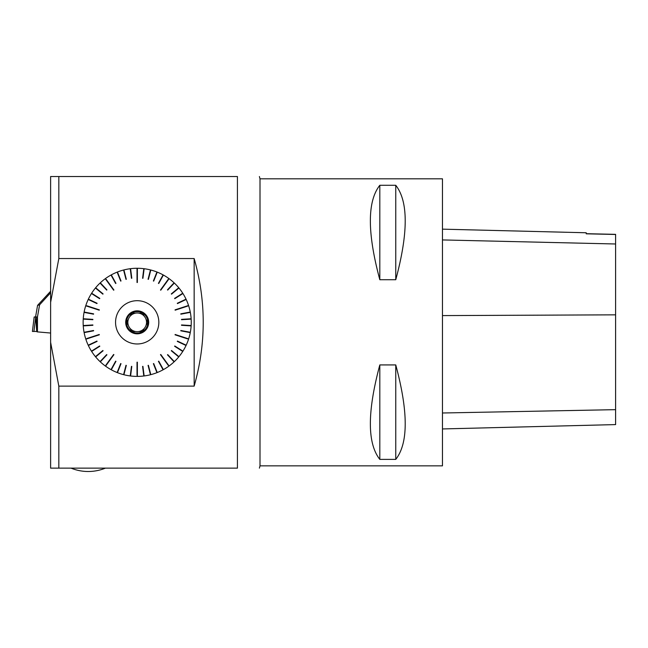 <?xml version="1.0" encoding="UTF-8"?>
<svg xmlns="http://www.w3.org/2000/svg" width="648" height="648" viewBox="0 0 648 648"><rect width="100%" height="100%" fill="white"/><g stroke="black" fill="none" stroke-linecap="round" stroke-linejoin="round"><path stroke-width="0.97" d="M442.463 465.855L442.463 178.808L260.01 178.808L260.01 465.855L442.463 465.855M379.817 185.279L395.758 185.279C408.362 201.334 408.362 232.818 395.758 279.734L379.817 279.734C367.214 232.818 367.214 201.334 379.817 185.279L379.817 279.734M379.817 364.929L395.758 364.929C408.362 411.853 408.362 443.337 395.758 459.392L379.817 459.392C367.214 443.337 367.214 411.853 379.817 364.929L379.817 459.392M442.463 428.944L615.6 424.594L615.6 234.471L586.213 233.815L586.213 232.77L442.463 229.157M615.6 234.471L615.6 234.349A14954.925 730.312 1.4 0 1 586.213 233.693L586.213 233.815M395.758 364.929L395.758 459.392M395.758 185.279L395.758 279.734M237.435 468.131L58.83 468.131L58.83 386.038M237.435 176.531L58.83 176.531M237.419 176.507L237.419 468.156M58.83 176.507L58.83 258.633M58.838 258.544L194.157 258.544M194.173 258.625C206.226 301.101 206.226 343.57 194.173 386.038L194.149 258.633M194.157 386.119L58.838 386.119M50.625 468.156L50.625 176.507M58.798 176.531L50.601 176.531M50.625 302.349L58.806 258.625M58.806 386.038L50.625 342.314M58.798 468.131L50.601 468.131M168.828 278.494L160.477 289.996L168.828 278.494A54.059 54.059 0 0 0 163.385 275.044L162.567 275.829L163.085 274.874A54.059 54.059 0 0 0 157.253 272.136L156.532 273.019L156.938 272.006A54.059 54.059 0 0 0 150.806 270.014L150.53 271.067L150.474 269.933A54.059 54.059 0 0 0 144.139 268.718L144.002 269.795L143.799 268.677A54.059 54.059 0 0 0 137.368 268.272L137.368 269.357L137.02 268.272A54.059 54.059 0 0 0 130.588 268.677L131.463 278.3L130.588 268.677M168.197 279.377L160.753 290.199L168.472 279.58M188.552 305.467L175.041 309.857L188.552 305.467A54.059 54.059 0 0 0 186.179 299.473L185.198 299.935L186.033 299.157A54.059 54.059 0 0 0 182.93 293.512L181.829 293.803L182.744 293.22A54.059 54.059 0 0 0 178.953 288.004L177.9 288.433L178.743 287.744A54.059 54.059 0 0 0 174.328 283.038L173.583 283.832L174.077 282.812A54.059 54.059 0 0 0 169.104 278.697M187.523 305.799L175.146 310.181L187.628 306.123M188.657 338.88L175.146 334.481L188.657 338.88A54.059 54.059 0 0 0 190.261 332.627L189.265 332.092L190.326 332.294A54.059 54.059 0 0 0 191.136 325.895L190.075 325.49L191.16 325.555A54.059 54.059 0 0 0 191.16 319.108L190.075 319.181L191.136 318.767A54.059 54.059 0 0 0 190.326 312.368L189.265 312.571L190.261 312.036A54.059 54.059 0 0 0 188.657 305.791M187.628 338.54L175.041 334.805L187.523 338.864M169.104 365.966L160.753 354.472L169.104 365.966A54.059 54.059 0 0 0 174.077 361.859L173.332 361.066L174.328 361.625A54.059 54.059 0 0 0 178.743 356.927L177.9 356.23L178.953 356.659A54.059 54.059 0 0 0 182.744 351.443L181.829 350.86L182.93 351.159A54.059 54.059 0 0 0 186.033 345.506L185.198 344.736L186.179 345.198A54.059 54.059 0 0 0 188.552 339.204M168.472 365.091L160.477 354.667L168.197 365.294M137.368 376.391L137.368 362.183L137.368 376.391A54.059 54.059 0 0 0 143.799 375.986L143.662 374.909L144.139 375.945A54.059 54.059 0 0 0 150.474 374.738L150.198 373.685L150.806 374.649A54.059 54.059 0 0 0 156.938 372.657L156.857 371.523L157.253 372.535A54.059 54.059 0 0 0 163.085 369.789L162.867 368.671L163.385 369.627A54.059 54.059 0 0 0 168.828 366.169M137.368 375.305L137.02 362.183L137.02 375.305M105.559 366.169L113.91 354.667L105.559 366.169A54.059 54.059 0 0 0 111.002 369.627L111.521 368.671L111.302 369.789A54.059 54.059 0 0 0 117.134 372.535L117.531 371.523L117.45 372.657A54.059 54.059 0 0 0 123.582 374.649L124.189 373.685L123.914 374.738A54.059 54.059 0 0 0 130.248 375.945L130.386 374.868L130.588 375.986A54.059 54.059 0 0 0 137.02 376.391M106.191 365.294L113.635 354.472L105.916 365.091M85.836 339.204L99.347 334.805L85.836 339.204A54.059 54.059 0 0 0 88.209 345.198L89.335 345.044L88.355 345.506A54.059 54.059 0 0 0 91.457 351.159L92.372 350.576L91.643 351.443A54.059 54.059 0 0 0 95.434 356.659L96.487 356.23L95.645 356.927A54.059 54.059 0 0 0 100.059 361.625L101.056 361.066L100.31 361.859A54.059 54.059 0 0 0 105.284 365.966M86.864 338.864L99.241 334.481L86.759 338.54M85.73 305.791L99.241 310.181L85.73 305.791A54.059 54.059 0 0 0 84.127 312.036L85.188 312.239L84.062 312.368A54.059 54.059 0 0 0 83.252 318.767L84.313 319.181L83.228 319.108A54.059 54.059 0 0 0 83.228 325.555L84.313 325.49L83.252 325.895A54.059 54.059 0 0 0 84.062 332.294L85.123 332.092L84.127 332.627A54.059 54.059 0 0 0 85.73 338.88M86.759 306.123L99.347 309.857L86.864 305.799M105.284 278.697L113.635 290.199L105.284 278.697A54.059 54.059 0 0 0 100.31 282.812L100.805 283.832L100.059 283.038A54.059 54.059 0 0 0 95.645 287.744L96.487 288.433L95.434 288.004A54.059 54.059 0 0 0 91.643 293.22L92.559 293.803L91.457 293.512A54.059 54.059 0 0 0 88.355 299.157L89.335 299.619L88.209 299.473A54.059 54.059 0 0 0 85.836 305.467M105.916 279.58L113.91 289.996L106.191 279.377M130.386 269.795L130.248 268.718A54.059 54.059 0 0 0 123.914 269.933L123.857 271.067L123.582 270.014A54.059 54.059 0 0 0 117.45 272.006L117.855 273.019L117.134 272.136A54.059 54.059 0 0 0 111.302 274.874L111.821 275.829L111.002 275.044A54.059 54.059 0 0 0 105.559 278.494M142.495 313.146L138.883 313.146L142.495 313.146L144.31 316.281L142.495 313.146M138.883 313.146A9.339 9.339 0 0 1 145.994 325.466L147.801 322.331L145.994 319.205L147.801 322.331L145.994 325.466A9.339 9.339 0 0 1 138.883 331.517L142.495 331.517L144.31 328.39L142.495 331.517L138.883 331.517A9.339 9.339 0 0 1 130.078 328.39L131.892 331.517L135.505 331.517L131.892 331.517L130.078 328.39A9.339 9.339 0 0 1 128.393 319.205L126.587 322.331L128.393 325.466L126.587 322.331L128.393 319.205A9.339 9.339 0 0 1 135.505 313.146L131.892 313.146L130.078 316.281L131.892 313.146L135.505 313.146A9.339 9.339 0 0 1 138.883 313.146A9.339 9.339 0 0 0 135.505 313.146M147.898 322.331A10.708 10.708 0 0 1 131.844 331.606A10.708 10.708 0 0 1 131.844 313.057A10.708 10.708 0 0 1 147.898 322.331M148.692 322.331A11.494 11.494 0 0 1 131.447 332.286A11.494 11.494 0 0 1 131.447 312.377A11.494 11.494 0 0 1 148.692 322.331M135.505 331.517A9.339 9.339 0 0 0 138.883 331.517M144.31 328.39A9.339 9.339 0 0 0 145.994 325.466M145.994 319.205A9.339 9.339 0 0 0 144.31 316.281M130.078 316.281A9.339 9.339 0 0 0 128.393 319.205M115.555 322.331A21.643 21.643 0 0 0 148.011 341.075A21.643 21.643 0 0 0 148.011 303.588A21.643 21.643 0 0 0 115.555 322.331M130.248 375.945L131.463 366.363L130.588 375.986M123.582 374.649L126.32 365.383L123.914 374.738M117.134 372.535L120.69 363.552L117.45 372.657M111.002 369.627L115.652 361.163L111.302 369.789M100.059 361.625L106.677 354.586L100.31 361.859M95.434 356.659L103.089 350.771L95.645 356.927M91.457 351.159L99.614 345.983L91.643 351.443M88.209 345.198L96.941 341.083L88.355 345.506M84.062 332.294L93.547 330.488L84.127 332.627M83.228 325.555L92.867 324.948L83.252 325.895M83.252 318.767L92.891 319.375L83.228 319.108M84.127 312.036L93.547 314.183L84.062 312.368M88.355 299.157L97.087 303.272L88.209 299.473M91.643 293.22L99.614 298.688L91.457 293.512M95.645 287.744L103.089 293.9L95.434 288.004M100.31 282.812L106.677 290.085L100.059 283.038M111.302 274.874L115.652 283.508L111.002 275.044M117.45 272.006L121.006 280.989L117.134 272.136M123.914 269.933L125.987 279.369L123.582 270.014M144.139 268.718L142.924 278.3L143.799 268.677M150.806 270.014L148.4 279.369L150.474 269.933M157.253 272.136L153.382 280.989L156.938 272.006M163.385 275.044L158.736 283.508L163.085 274.874M174.328 283.038L167.711 290.085L174.077 282.812M178.953 288.004L171.299 293.9L178.743 287.744M182.93 293.512L174.774 298.688L182.744 293.22M186.179 299.473L177.301 303.272L186.033 299.157M190.326 312.368L180.841 314.183L190.261 312.036M191.16 319.108L181.521 319.715L191.136 318.767M191.136 325.895L181.497 325.288L191.16 325.555M190.261 332.627L180.841 330.488L190.326 332.294M186.033 345.506L177.447 341.083L186.179 345.198M182.744 351.443L174.774 345.983L182.93 351.159M178.743 356.927L171.299 350.771L178.953 356.659M174.077 361.859L167.711 354.586L174.328 361.625M163.085 369.789L158.436 361.325L163.385 369.627M156.938 372.657L153.698 363.552L157.253 372.535M150.474 374.738L148.068 365.383L150.806 374.649M143.799 375.986L142.924 366.363L144.139 375.945M137.02 268.272L137.02 282.488L137.368 269.357M137.368 268.272L137.368 282.488M130.248 268.718L131.463 278.3M130.726 374.909L131.795 366.404M130.386 374.868L131.463 366.363M124.189 373.685L126.32 365.383M123.857 373.596L125.987 365.302M117.855 371.652L121.006 363.682M117.531 371.523L120.69 363.552M111.821 368.834L115.952 361.325M111.521 368.671L115.652 361.163M101.056 361.066L106.92 354.821M100.805 360.831L106.677 354.586M96.487 356.23L103.089 350.771M96.269 355.971L102.87 350.503M92.559 350.86L99.792 346.267M92.372 350.576L99.614 345.983M89.335 345.044L97.087 341.391M89.189 344.736L96.941 341.083M85.188 332.424L93.612 330.82M85.123 332.092L93.547 330.488M84.337 325.831L92.891 325.288M84.313 325.49L92.867 324.948M84.313 319.181L92.867 319.715M84.337 318.832L92.891 319.375M85.123 312.571L93.547 314.183M85.188 312.239L93.612 313.843M89.189 299.935L96.941 303.58M89.335 299.619L97.087 303.272M92.372 294.095L99.614 298.688M92.559 293.803L99.792 298.396M96.269 288.7L102.87 294.16M96.487 288.433L103.089 293.9M100.805 283.832L106.677 290.085M101.056 283.597L106.92 289.85M111.521 275.991L115.652 283.508M111.821 275.829L115.952 283.338M117.531 273.14L120.69 281.111M117.855 273.019L121.006 280.989M123.857 271.067L125.987 279.369M124.189 270.977L126.32 279.28M130.726 269.754L131.795 278.259M143.662 269.754L142.592 278.259M144.002 269.795L142.924 278.3M150.198 270.977L148.068 279.28M150.53 271.067L148.4 279.369M156.532 273.019L153.382 280.989M156.857 273.14L153.698 281.111M162.567 275.829L158.436 283.338M162.867 275.991L158.736 283.508M173.332 283.597L167.468 289.85M173.583 283.832L167.711 290.085M177.9 288.433L171.299 293.9M178.119 288.7L171.518 294.16M181.829 293.803L174.596 298.396M182.015 294.095L174.774 298.688M185.053 299.619L177.301 303.272M185.198 299.935L177.447 303.58M189.2 312.239L180.776 313.843M189.265 312.571L180.841 314.183M190.05 318.832L181.497 319.375M190.075 319.181L181.521 319.715M190.075 325.49L181.521 324.948M190.05 325.831L181.497 325.288M189.265 332.092L180.841 330.488M189.2 332.424L180.776 330.82M185.198 344.736L177.447 341.083M185.053 345.044L177.301 341.391M182.015 350.576L174.774 345.983M181.829 350.86L174.596 346.267M178.119 355.971L171.518 350.503M177.9 356.23L171.299 350.771M173.583 360.831L167.711 354.586M173.332 361.066L167.468 354.821M162.867 368.671L158.736 361.163M162.567 368.834L158.436 361.325M156.857 371.523L153.698 363.552M156.532 371.652L153.382 363.682M150.53 373.596L148.4 365.302M150.198 373.685L148.068 365.383M144.002 374.868L142.924 366.363M143.662 374.909L142.592 366.404M137.02 282.488L137.02 269.357M50.625 333.04L37.009 331.849L36.936 316.977L35.753 316.977L36.693 331.444L32.4 331.444L34.174 316.977L35.753 316.977M37.463 331.889L37.463 316.953L35.567 316.953L37.576 305.362L50.625 291.244M37.463 316.953L39.593 304.827L37.576 305.362M50.625 292.766L39.593 304.827M35.705 316.977L33.931 331.444L32.4 331.444L36.693 331.444M615.6 409.658L442.463 412.995M615.6 314.839L442.463 315.592M615.6 243.988L442.463 239.93M260.01 178.808L259.394 176.531M260.01 465.855L259.394 468.131M71.013 468.131A45.562 45.562 0 0 0 105.413 468.131M34.174 316.977L32.4 331.444"/></g></svg>
